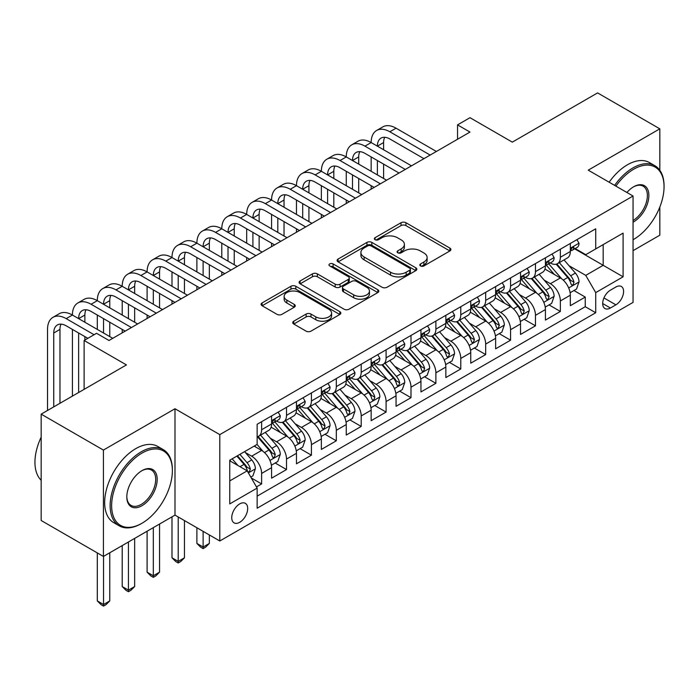 <?xml version="1.0" encoding="UTF-8"?>
<svg xmlns="http://www.w3.org/2000/svg" width="699" height="699" viewBox="0 0 699 699"><rect width="100%" height="100%" fill="white"/><g stroke="black" fill="none" stroke-linecap="round" stroke-linejoin="round"><path stroke-width="1.05" d="M420.518 265.926A2.42 1.398 0 0 0 423.944 265.926L449.903 250.932A3.46 1.992 0 0 0 450.916 249.526A3.46 1.992 0 0 0 449.903 248.11L405.918 222.719A3.46 1.992 0 0 0 401.034 222.719L375.066 237.704A2.42 1.398 0 0 0 374.358 238.7A2.42 1.398 0 0 0 375.066 239.687A2.42 1.398 0 0 0 378.491 239.687L381.855 237.747A11.062 6.387 0 0 1 397.486 237.747L401.156 239.862A11.062 6.387 0 0 1 404.398 244.37A11.062 6.387 0 0 1 401.156 248.888L397.792 250.827A2.42 1.398 0 0 0 397.084 251.815A2.42 1.398 0 0 0 397.792 252.802A2.42 1.398 0 0 0 401.217 252.802L404.572 250.862A11.062 6.387 0 0 1 420.213 250.862L423.882 252.977A11.062 6.387 0 0 1 427.124 257.494A11.062 6.387 0 0 1 423.882 262.011L420.518 263.951A2.42 1.398 0 0 0 419.811 264.938A2.42 1.398 0 0 0 420.518 265.926L420.518 263.951M239.713 522.302A11.263 6.501 120 0 0 247.07 512.376A11.263 6.501 120 0 0 245.349 503.341A11.263 6.501 120 0 0 239.713 503.9A11.263 6.501 120 0 0 232.356 513.826A11.263 6.501 120 0 0 234.078 522.861A11.263 6.501 120 0 0 239.713 522.302M293.755 321.191A3.46 1.992 0 0 0 292.75 322.606A3.46 1.992 0 0 0 293.755 324.013L306.101 331.143A3.46 1.992 0 0 0 310.985 331.143L339.819 314.489A3.46 1.992 0 0 0 340.832 313.082A3.46 1.992 0 0 0 339.819 311.667L295.834 286.275A3.46 1.992 0 0 0 290.95 286.275L262.116 302.92A3.46 1.992 0 0 0 261.103 304.336A3.46 1.992 0 0 0 262.116 305.743L277.022 314.349A3.46 1.992 0 0 0 281.907 314.349L294.244 307.228A3.46 1.992 0 0 0 295.258 305.812A3.46 1.992 0 0 0 294.244 304.406L286.852 300.133A9.244 5.339 0 0 1 284.144 296.359A9.244 5.339 0 0 1 289.858 291.431A9.244 5.339 0 0 1 299.932 292.593L328.888 309.308A9.244 5.339 0 0 1 331.597 313.082A9.244 5.339 0 0 1 325.883 318.01A9.244 5.339 0 0 1 315.808 316.857L310.985 314.069A3.46 1.992 0 0 0 306.101 314.069L293.755 321.191L293.755 324.013M659.821 170.25L659.821 128.834L597.584 92.906L512.315 142.133L469.99 117.694L457.548 124.885L469.99 132.067L109.009 340.483L96.567 333.292L84.116 340.483L84.116 389.343M103.408 450.077L103.408 556.439L174.986 515.111L174.986 408.749L103.408 450.077L41.171 414.14L126.44 364.913L84.116 340.483M174.986 408.749L219.801 434.621L633.058 196.026L633.058 302.387L219.801 540.982L219.801 434.621M659.821 128.834L588.243 170.154L633.058 196.026M382.091 287.263A3.46 1.992 0 0 0 386.984 287.263L415.818 270.618A3.46 1.992 0 0 0 416.831 269.202A3.46 1.992 0 0 0 415.818 267.796L371.833 242.396A3.46 1.992 0 0 0 366.949 242.396L338.106 259.049A3.46 1.992 0 0 0 337.101 260.456A3.46 1.992 0 0 0 338.106 261.872L382.091 287.263M330.644 266.45A2.42 1.398 0 0 1 333.1 266.791L333.1 263.916L377.818 289.736A3.46 1.992 0 0 1 378.832 291.142A3.46 1.992 0 0 1 377.818 292.558L348.984 309.203A3.46 1.992 0 0 1 344.1 309.203L300.116 283.803L300.116 280.981A3.46 1.992 0 0 0 299.102 282.396A3.46 1.992 0 0 0 300.116 283.803M300.116 280.981L312.453 273.859A3.46 1.992 0 0 1 317.337 273.859L335.179 284.161A3.46 1.992 0 0 0 340.063 284.161L348.251 279.434A3.46 1.992 0 0 0 349.264 278.019A3.46 1.992 0 0 0 348.251 276.612L329.683 265.891A2.42 1.398 0 0 1 328.967 264.904A2.42 1.398 0 0 1 330.461 263.61A2.42 1.398 0 0 1 333.1 263.916M103.408 556.439L41.171 520.502L41.171 414.14M633.058 250.653L659.821 235.196L659.821 207.061M256.454 486.906L261.618 483.926L251.291 477.959M245.41 452.576L251.666 456.185A14.085 8.135 60 0 1 261.618 473.433L271.579 467.683L271.579 478.177L286.511 469.553L275.188 463.009M270.303 438.203L276.559 441.812A14.085 8.135 60 0 1 286.511 459.06L296.472 453.31L296.472 463.804L311.413 455.18L300.081 448.636M295.205 423.83L301.452 427.438A14.085 8.135 60 0 1 311.413 444.686L321.365 438.937L321.365 449.431L336.306 440.807L324.974 434.262M320.098 409.457L326.346 413.065A14.085 8.135 60 0 1 336.306 430.313L346.267 424.564L346.267 435.058L361.2 426.434L349.876 419.889M344.991 395.084L351.239 398.692A14.085 8.135 60 0 1 361.2 415.94L371.16 410.191L371.16 420.684L386.093 412.061L374.769 405.516M369.885 380.71L376.141 384.319A14.085 8.135 60 0 1 386.093 401.567L396.053 395.817L396.053 406.311L410.995 397.687L399.662 391.143M394.786 366.337L401.034 369.946A14.085 8.135 60 0 1 410.995 387.194L420.947 381.444L420.947 391.938L435.888 383.314L424.555 376.77M419.68 351.964L425.927 355.573A14.085 8.135 60 0 1 435.888 372.82L445.848 367.071L445.848 377.565L460.781 368.941L449.457 362.397M444.573 337.591L450.82 341.199A14.085 8.135 60 0 1 460.781 358.447L470.742 352.698L470.742 363.192L485.674 354.568L474.35 348.023M469.466 323.218L475.722 326.826A14.085 8.135 60 0 1 485.674 344.074L495.635 338.325L495.635 348.818L510.576 340.195L499.243 333.65M494.359 308.844L500.615 312.453A14.085 8.135 60 0 1 510.576 329.701L520.528 323.952L520.528 334.445L535.469 325.821L524.136 319.277M519.261 294.471L525.508 298.08A14.085 8.135 60 0 1 535.469 315.328L545.421 309.578L545.421 320.072L560.362 311.448L560.362 300.954A14.085 8.135 -120 0 0 550.401 283.707L544.154 280.098M549.038 304.904L560.362 311.448M271.579 467.683A14.085 8.135 -120 0 0 261.618 450.436L254.148 446.119M296.472 453.31A14.085 8.135 -120 0 0 286.511 436.062L271.116 427.168M321.365 438.937A14.085 8.135 -120 0 0 311.413 421.689L296.018 412.803M346.267 424.564A14.085 8.135 -120 0 0 336.306 407.316L320.911 398.43M371.16 410.191A14.085 8.135 -120 0 0 361.2 392.943L345.804 384.057M396.053 395.817A14.085 8.135 -120 0 0 386.093 378.57L370.697 369.684M420.947 381.444A14.085 8.135 -120 0 0 410.995 364.196L395.599 355.31M445.848 367.071A14.085 8.135 -120 0 0 435.888 349.823L420.492 340.937M470.742 352.698A14.085 8.135 -120 0 0 460.781 335.45L445.385 326.564M495.635 338.325A14.085 8.135 -120 0 0 485.674 321.077L470.278 312.191M520.528 323.952A14.085 8.135 -120 0 0 510.576 306.704L495.172 297.818M545.421 309.578A14.085 8.135 -120 0 0 535.469 292.331L520.073 283.445M615.88 287.009L610.402 290.172A10.913 6.3 120 0 0 603.272 299.792A10.913 6.3 120 0 0 604.941 308.539A10.913 6.3 120 0 0 610.402 307.997L615.88 304.834A10.913 6.3 120 0 0 623.01 295.214A10.913 6.3 120 0 0 621.332 286.468A10.913 6.3 120 0 0 615.88 287.009M229.753 480.903L247.184 470.846L257.136 488.094L257.136 508.217L595.714 312.741L595.714 292.619L585.753 275.371L569.047 265.725M257.136 488.094L229.753 503.9L229.753 460.204L257.136 444.398L257.136 424.276L595.714 228.8L595.714 248.923L623.097 233.117L623.097 276.804L595.714 292.619M276.428 421.034L276.559 421.113A14.085 8.135 60 0 0 283.602 421.812L293.554 416.062A14.085 8.135 -120 0 0 296.472 409.614L296.472 401.567M301.321 406.661L301.452 406.739A14.085 8.135 60 0 0 308.495 407.438L318.456 401.689A14.085 8.135 -120 0 0 321.365 395.241L321.365 387.194M326.215 392.288L326.346 392.366A14.085 8.135 60 0 0 333.388 393.065L343.349 387.316A14.085 8.135 -120 0 0 346.267 380.868L346.267 372.82M351.116 377.914L351.239 377.993A14.085 8.135 60 0 0 358.281 378.692L368.242 372.943A14.085 8.135 -120 0 0 371.16 366.494L371.16 358.447M376.01 363.541L376.141 363.62A14.085 8.135 60 0 0 383.183 364.319L393.135 358.57A14.085 8.135 -120 0 0 396.053 352.121L396.053 344.074M400.903 349.168L401.034 349.247A14.085 8.135 60 0 0 408.076 349.946L418.028 344.196A14.085 8.135 -120 0 0 420.947 337.748L420.947 329.701M425.796 334.795L425.927 334.873A14.085 8.135 60 0 0 432.969 335.572L442.93 329.823A14.085 8.135 -120 0 0 445.848 323.375L445.848 315.328M450.689 320.422L450.82 320.5A14.085 8.135 60 0 0 457.862 321.199L467.823 315.45A14.085 8.135 -120 0 0 470.742 309.002L470.742 300.954M475.591 306.048L475.722 306.127A14.085 8.135 60 0 0 482.756 306.826L492.716 301.077A14.085 8.135 -120 0 0 495.635 294.628L495.635 286.581M500.484 291.675L500.615 291.754A14.085 8.135 60 0 0 507.657 292.453L517.61 286.704A14.085 8.135 -120 0 0 520.528 280.255L520.528 272.208M525.377 277.302L525.508 277.381A14.085 8.135 60 0 0 532.551 278.08L542.511 272.33A14.085 8.135 -120 0 0 545.421 265.882L545.421 257.835M257.136 496.141L585.255 306.704L585.255 297.075L570.323 305.699L570.323 295.205A14.085 8.135 -120 0 0 560.362 277.957L544.967 269.071M550.27 262.938L550.401 263.007A14.085 8.135 -120 0 0 557.444 263.706A14.085 8.135 -120 0 0 560.362 257.258L560.362 249.211M557.444 263.706L567.405 257.957A14.085 8.135 -120 0 0 570.323 251.509L570.323 243.462M261.618 421.689L261.618 429.736A14.085 8.135 60 0 1 258.7 436.185A14.085 8.135 60 0 1 257.136 436.753M258.7 436.185L268.661 430.435A14.085 8.135 -120 0 0 271.579 423.987L271.579 415.94M286.511 407.316L286.511 415.363A14.085 8.135 60 0 1 283.602 421.812M311.413 392.943L311.413 400.99A14.085 8.135 60 0 1 308.495 407.438M336.306 378.57L336.306 386.617A14.085 8.135 60 0 1 333.388 393.065M361.2 364.196L361.2 372.244A14.085 8.135 60 0 1 358.281 378.692M386.093 349.823L386.093 357.871A14.085 8.135 60 0 1 383.183 364.319M410.995 335.45L410.995 343.497A14.085 8.135 60 0 1 408.076 349.946M435.888 321.077L435.888 329.124A14.085 8.135 60 0 1 432.969 335.572M460.781 306.704L460.781 314.751A14.085 8.135 60 0 1 457.862 321.199M485.674 292.331L485.674 300.378A14.085 8.135 60 0 1 482.756 306.826M510.576 277.957L510.576 286.005A14.085 8.135 60 0 1 507.657 292.453M535.469 263.584L535.469 271.631A14.085 8.135 60 0 1 532.551 278.08M535.469 315.328L535.469 325.821M510.576 329.701L510.576 340.195M485.674 344.074L485.674 354.568M460.781 358.447L460.781 368.941M435.888 372.82L435.888 383.314M410.995 387.194L410.995 397.687M386.093 401.567L386.093 412.061M361.2 415.94L361.2 426.434M336.306 430.313L336.306 440.807M311.413 444.686L311.413 455.18M286.511 459.06L286.511 469.553M261.618 473.433L261.618 483.926M247.184 470.846L229.753 460.781M585.753 275.371L603.185 265.305L603.185 244.615L623.097 233.117M574.674 248.844L623.097 276.804M575.172 248.564L585.753 254.672L595.714 248.923M174.986 515.111L219.801 540.982M457.548 124.885L457.548 139.258M573.931 290.531L585.255 297.075M585.255 306.704L595.714 312.741M421.488 266.267L423.882 264.886A11.062 6.387 0 0 0 427.124 260.369L427.124 257.494M404.398 244.37L404.398 247.245A11.062 6.387 0 0 1 401.156 251.762L398.762 253.143M449.859 250.958L405.918 225.594A3.46 1.992 0 0 0 401.034 225.594L376.036 240.028M415.774 270.644L371.833 245.27A3.46 1.992 0 0 0 366.949 245.27L338.159 261.898M409.71 270.19A2.42 1.398 0 0 0 410.418 269.202A2.42 1.398 0 0 0 409.71 268.215L371.099 245.926A2.42 1.398 0 0 0 367.674 245.926L364.135 247.97A11.062 6.387 0 0 0 360.894 252.488A11.062 6.387 0 0 0 364.135 257.005L390.523 272.234A11.062 6.387 0 0 0 406.163 272.234L409.71 270.19L409.71 273.064A2.42 1.398 0 0 0 410.418 272.077L410.418 269.202M360.894 252.488L360.894 255.362A11.062 6.387 0 0 0 364.135 259.879L364.135 257.005M409.71 273.064L406.163 275.109A11.062 6.387 0 0 1 390.523 275.109L364.135 259.879M300.159 283.829L312.453 276.734L312.453 273.859M349.264 278.019L349.264 280.893A3.46 1.992 0 0 1 348.251 282.309L340.063 287.036A3.46 1.992 0 0 1 335.179 287.036L317.337 276.734A3.46 1.992 0 0 0 312.453 276.734M333.1 266.791L377.775 292.584M353.685 294.847A9.244 5.339 0 0 0 363.76 296A9.244 5.339 0 0 0 369.465 291.072A9.244 5.339 0 0 0 366.765 287.298L356.56 281.409A3.46 1.992 0 0 0 351.676 281.409L343.489 286.136A3.46 1.992 0 0 0 342.475 287.542A3.46 1.992 0 0 0 343.489 288.958L353.685 294.847L353.685 297.722A9.244 5.339 0 0 0 363.76 298.875A9.244 5.339 0 0 0 369.465 293.947L369.465 291.072M342.475 287.542L342.475 290.417A3.46 1.992 0 0 0 343.489 291.832L343.489 288.958M353.685 297.722L343.489 291.832M331.597 313.082L331.597 315.957A9.244 5.339 0 0 1 325.883 320.885A9.244 5.339 0 0 1 315.808 319.731L310.985 316.944A3.46 1.992 0 0 0 306.101 316.944L293.807 324.039M284.144 296.359L284.144 299.233A9.244 5.339 0 0 0 286.852 303.008L286.852 300.133M294.2 307.254L286.852 303.008M339.775 314.515L295.834 289.15A3.46 1.992 0 0 0 290.95 289.15L262.16 305.769M570.113 292.741L576.544 289.028L579.034 281.837A9.332 5.382 -120 0 0 575.399 273.073L564.023 259.906M561.743 278.866L548.741 263.811M554.351 274.489L546.801 265.751A22.359 12.905 -120 0 0 546.111 264.973M556.177 264.213L567.684 277.529A9.332 5.382 60 0 1 571.004 283.96L571.686 285.07L572.944 284.886L573.993 282.239A9.332 5.382 -120 0 0 570.672 275.808L559.296 262.641M556.85 263.995L569.213 278.307A4.753 2.744 60 0 1 570.41 280.168L573.993 282.239M576.92 239.652L579.034 243.313A9.332 5.382 60 0 1 577.103 247.446L572.367 250.172A9.332 5.382 -120 0 0 573.993 248.023L573.8 247.201M47.523 410.479L47.523 329.412A26.405 15.247 60 0 1 52.993 317.329L59.214 313.729A26.405 15.247 60 0 1 72.416 315.039A26.405 15.247 60 0 1 77.886 302.955L84.107 299.355A26.405 15.247 60 0 1 97.31 300.666A26.405 15.247 60 0 1 102.779 288.582L109.009 284.982A26.405 15.247 60 0 1 122.211 286.293A26.405 15.247 60 0 1 127.672 274.209L133.902 270.609A26.405 15.247 60 0 1 147.105 271.92A26.405 15.247 60 0 1 152.574 259.836L158.795 256.236A26.405 15.247 60 0 1 171.998 257.547A26.405 15.247 60 0 1 177.467 245.463L183.688 241.863A26.405 15.247 60 0 1 196.891 243.173A26.405 15.247 60 0 1 202.361 231.089L208.582 227.49A26.405 15.247 60 0 1 221.784 228.8A26.405 15.247 60 0 1 227.254 216.716L233.483 213.116A26.405 15.247 60 0 1 246.686 214.427A26.405 15.247 60 0 1 252.156 202.343L258.377 198.743A26.405 15.247 60 0 1 271.579 200.054A26.405 15.247 60 0 1 277.049 187.97L283.27 184.37A26.405 15.247 60 0 1 296.472 185.681A26.405 15.247 60 0 1 301.942 173.597L308.163 169.997A26.405 15.247 60 0 1 321.365 171.307A26.405 15.247 60 0 1 326.835 159.223L333.065 155.624A26.405 15.247 60 0 1 346.267 156.934A26.405 15.247 60 0 1 351.737 144.85L357.958 141.25A26.405 15.247 60 0 1 371.16 142.561A26.405 15.247 60 0 1 376.63 130.477L382.851 126.877A26.405 15.247 60 0 1 396.053 128.188L436.386 151.473M376.63 130.477A26.405 15.247 60 0 1 389.832 131.779L430.156 155.064M570.629 250.609L570.672 250.609A9.332 5.382 -120 0 0 572.367 250.172M572.787 247.332L573.993 248.023C573.407 246.625 572.411 247.193 571.004 249.753A9.332 5.382 60 0 1 570.323 251.081M423.935 158.656L389.832 138.97A17.606 10.162 -120 0 0 381.025 138.096A17.606 10.162 -120 0 0 377.381 146.152L383.602 142.561L383.602 149.752M384.712 137.284A17.606 10.162 -120 0 0 383.602 142.561M377.381 160.525L377.381 174.899M383.602 164.125L383.602 178.498M371.16 189.132L371.16 185.681M371.16 171.307L371.16 156.934M633.058 239.722L633.678 239.364L633.058 239.722A42.954 24.797 120 0 0 633.678 239.364L633.678 239.364A42.954 24.797 120 0 0 664.05 186.755A42.954 24.797 120 0 0 633.678 169.228A42.954 24.797 120 0 0 615.898 186.126M614.622 185.384A44.011 25.409 -60 0 1 632.927 167.926A44.011 25.409 -60 0 1 654.937 165.75A44.011 25.409 -60 0 1 664.05 185.899L664.05 186.755M626.924 192.487A21.477 12.399 -60 0 1 633.678 186.755A21.477 12.399 -60 0 1 648.864 195.528A21.477 12.399 -60 0 1 633.678 221.828A21.477 12.399 -60 0 1 633.058 222.177M609.144 182.221A44.011 25.409 -60 0 1 627.457 164.772A44.011 25.409 -60 0 1 649.458 162.587L654.937 165.75M633.058 220.465A20.42 11.787 120 0 0 646.295 202.465A20.42 11.787 120 0 0 643.141 186.179A20.42 11.787 120 0 0 633.303 186.983M141.25 523.665L142.002 523.236A42.954 24.797 120 0 0 172.373 470.628A42.954 24.797 120 0 0 142.002 453.092A42.954 24.797 120 0 0 111.63 505.7A42.954 24.797 120 0 0 142.002 523.236L141.25 523.665A44.011 25.409 -60 0 1 119.249 525.84A44.011 25.409 -60 0 1 112.504 490.576A44.011 25.409 -60 0 1 141.25 451.799A44.011 25.409 -60 0 1 163.26 449.623A44.011 25.409 -60 0 1 172.373 469.763L172.373 470.628M142.002 505.7A21.477 12.399 -60 0 1 126.816 496.928A21.477 12.399 -60 0 1 142.002 470.628L142.002 470.628A21.477 12.399 -60 0 1 157.188 479.392A21.477 12.399 -60 0 1 142.002 505.7M126.816 496.491A20.42 11.787 120 0 0 131.045 505.412A20.42 11.787 120 0 0 141.25 504.407A20.42 11.787 120 0 0 154.593 486.408A20.42 11.787 120 0 0 151.465 470.051A20.42 11.787 120 0 0 141.617 470.855M119.249 525.84L113.771 522.686A44.011 25.409 -60 0 1 107.026 487.421A44.011 25.409 -60 0 1 135.772 448.636A44.011 25.409 -60 0 1 157.782 446.46L163.26 449.623M41.171 480.257A44.011 25.409 -60 0 1 41.171 437.137M545.211 307.114L551.651 303.401L554.141 296.21A9.332 5.382 -120 0 0 550.506 287.446L539.13 274.279M536.849 293.239L523.848 278.185M529.449 288.862L521.908 280.124A22.359 12.905 -120 0 0 521.218 279.347M531.284 278.586L542.782 291.902A9.332 5.382 60 0 1 546.111 298.333L546.793 299.443L548.051 299.259L549.099 296.612A9.332 5.382 -120 0 0 545.77 290.181L534.403 277.014M531.956 278.368L544.32 292.68A4.753 2.744 60 0 1 545.517 294.541L549.099 296.612M520.318 321.488L526.758 317.774L529.239 310.583A9.332 5.382 -120 0 0 525.604 301.819L514.237 288.652M511.956 307.612L498.955 292.558M504.556 303.226L497.015 294.497A22.359 12.905 -120 0 0 496.316 293.72M506.382 292.96L517.889 306.276A9.332 5.382 60 0 1 521.218 312.706L521.9 313.816L523.158 313.633L524.206 310.985A9.332 5.382 -120 0 0 520.877 304.554L509.501 291.387M507.063 292.741L519.427 307.053A4.753 2.744 60 0 1 520.624 308.914L524.206 310.985M495.425 335.861L501.856 332.147L504.346 324.956A9.332 5.382 -120 0 0 500.711 316.193L489.335 303.025M487.063 321.986L474.062 306.931M479.663 317.599L472.113 308.871A22.359 12.905 -120 0 0 471.423 308.093M481.489 307.333L492.996 320.649A9.332 5.382 60 0 1 496.325 327.08L496.998 328.189L498.265 328.006L499.313 325.358A9.332 5.382 -120 0 0 495.984 318.927L484.608 305.76M482.17 307.114L494.534 321.426A4.753 2.744 60 0 1 495.731 323.288L499.313 325.358M470.532 350.234L476.963 346.521L479.453 339.33A9.332 5.382 -120 0 0 475.818 330.566L464.442 317.398M462.161 336.359L449.169 321.304M454.769 331.973L447.22 323.244A22.359 12.905 -120 0 0 446.53 322.466M456.596 321.706L468.103 335.022A9.332 5.382 60 0 1 471.423 341.453L472.105 342.554L473.363 342.379L474.411 339.731A9.332 5.382 -120 0 0 471.091 333.301L459.715 320.133M457.268 321.488L469.632 335.8A4.753 2.744 60 0 1 470.829 337.661L474.411 339.731M552.018 254.025L554.141 257.686A9.332 5.382 60 0 1 552.21 261.819L547.474 264.545A9.332 5.382 -120 0 0 549.099 262.396L548.907 261.575M351.737 144.85A26.405 15.247 60 0 1 364.939 146.152L371.16 142.561L411.493 165.846M364.939 146.152L405.263 169.438M545.736 264.982L545.77 264.982A9.332 5.382 -120 0 0 547.474 264.545M547.894 261.706L549.099 262.396C548.514 260.998 547.518 261.566 546.111 264.126A9.332 5.382 60 0 1 545.421 265.454M399.042 173.029L364.939 153.343A17.606 10.162 -120 0 0 356.132 152.469A17.606 10.162 -120 0 0 352.488 160.525L358.709 156.934L358.709 164.125M359.81 151.657A17.606 10.162 -120 0 0 358.709 156.934M352.488 174.899L352.488 189.272M358.709 178.498L358.709 192.872M346.267 203.505L346.267 200.054M346.267 185.681L346.267 171.307M527.125 268.399L529.239 272.06A9.332 5.382 60 0 1 527.308 276.192L522.581 278.918A9.332 5.382 -120 0 0 524.206 276.769L524.005 275.948M326.835 159.223A26.405 15.247 60 0 1 340.037 160.525L346.267 156.934L386.591 180.22M340.037 160.525L380.37 183.811M520.842 279.355L520.877 279.355A9.332 5.382 -120 0 0 522.581 278.918M523.001 276.079L524.206 276.769C523.621 275.371 522.625 275.939 521.218 278.499A9.332 5.382 60 0 1 520.528 279.827M374.148 187.402L340.037 167.716A17.606 10.162 -120 0 0 331.239 166.843A17.606 10.162 -120 0 0 327.595 174.899L333.816 171.307L333.816 178.498M334.917 166.03A17.606 10.162 -120 0 0 333.816 171.307M327.595 189.272L327.595 203.645M333.816 192.872L333.816 207.245M321.365 217.878L321.365 214.427M321.365 200.054L321.365 185.681M502.231 282.772L504.346 286.433A9.332 5.382 60 0 1 502.415 290.566L497.688 293.292A9.332 5.382 -120 0 0 499.313 291.142L499.112 290.321M301.942 173.597A26.405 15.247 60 0 1 315.144 174.899L321.365 171.307L361.698 194.593M315.144 174.899L355.476 198.184M495.949 293.729L495.984 293.729A9.332 5.382 -120 0 0 497.688 293.292M498.107 290.452L499.313 291.142C498.719 289.744 497.723 290.312 496.325 292.872A9.332 5.382 60 0 1 495.635 294.2M349.247 201.775L315.144 182.09A17.606 10.162 -120 0 0 306.345 181.216A17.606 10.162 -120 0 0 302.693 189.272L308.923 185.681L308.923 192.872M310.024 180.403A17.606 10.162 -120 0 0 308.923 185.681M302.693 203.645L302.693 218.018M308.923 207.245L308.923 221.618M296.472 232.251L296.472 228.8M296.472 214.427L296.472 200.054M477.338 297.145L479.453 300.806A9.332 5.382 60 0 1 477.522 304.939L472.786 307.665A9.332 5.382 -120 0 0 474.411 305.515L474.219 304.694M277.049 187.97A26.405 15.247 60 0 1 290.251 189.272L296.472 185.681L336.804 208.966M290.251 189.272L330.583 212.557M471.047 308.102L471.091 308.102A9.332 5.382 -120 0 0 472.786 307.665M473.214 304.825L474.411 305.515C473.826 304.117 472.83 304.685 471.423 307.245A9.332 5.382 60 0 1 470.742 308.574M324.353 216.148L290.251 196.463A17.606 10.162 -120 0 0 281.444 195.589A17.606 10.162 -120 0 0 277.8 203.645L284.03 200.054L284.03 207.245M285.131 194.776A17.606 10.162 -120 0 0 284.03 200.054M277.8 218.018L277.8 232.391M284.03 221.618L284.03 235.991M271.579 246.625L271.579 243.173M271.579 228.8L271.579 214.427M445.639 364.607L452.07 360.894L454.56 353.703A9.332 5.382 -120 0 0 450.925 344.939L439.549 331.772M437.268 350.732L424.267 335.677M429.868 346.346L422.327 337.617A22.359 12.905 -120 0 0 421.637 336.839M431.702 336.079L443.21 349.395A9.332 5.382 60 0 1 446.53 355.826L447.211 356.927L448.47 356.752L449.518 354.096A9.332 5.382 -120 0 0 446.189 347.674L434.822 334.506M432.375 335.861L444.739 350.173A4.753 2.744 60 0 1 445.936 352.034L449.518 354.096M452.445 311.518L454.56 315.179A9.332 5.382 60 0 1 452.629 319.312L447.893 322.038A9.332 5.382 -120 0 0 449.518 319.889L449.326 319.067M252.156 202.343A26.405 15.247 60 0 1 265.358 203.645L271.579 200.054L311.911 223.339M265.358 203.645L305.681 226.93M446.154 322.475L446.189 322.475A9.332 5.382 -120 0 0 447.893 322.038M448.312 319.198L449.518 319.889C448.933 318.491 447.937 319.059 446.53 321.619A9.332 5.382 60 0 1 445.848 322.947M299.46 230.521L265.358 210.836A17.606 10.162 -120 0 0 256.55 209.962A17.606 10.162 -120 0 0 252.907 218.018L259.128 214.427L259.128 221.618M260.229 209.15A17.606 10.162 -120 0 0 259.128 214.427M252.907 232.391L252.907 246.764M259.128 235.991L259.128 250.356M246.686 260.998L246.686 257.547M246.686 243.173L246.686 228.8M420.737 378.98L427.176 375.267L429.658 368.076A9.332 5.382 -120 0 0 426.032 359.312L414.656 346.145M412.375 365.105L399.374 350.05M404.974 360.719L397.434 351.99A22.359 12.905 -120 0 0 396.735 351.213M406.809 350.452L418.308 363.768A9.332 5.382 60 0 1 421.637 370.199L422.318 371.3L423.577 371.125L424.625 368.469A9.332 5.382 -120 0 0 421.296 362.047L409.92 348.88M407.482 350.234L419.846 364.546A4.753 2.744 60 0 1 421.043 366.407L424.625 368.469M427.543 325.891L429.658 329.552A9.332 5.382 60 0 1 427.727 333.685L423 336.411A9.332 5.382 -120 0 0 424.625 334.262L424.424 333.44M227.254 216.716A26.405 15.247 60 0 1 240.456 218.018L246.686 214.427L287.009 237.712M240.456 218.018L280.788 241.304M421.261 336.848L421.296 336.848A9.332 5.382 -120 0 0 423 336.411M423.419 333.572L424.625 334.262C424.04 332.864 423.044 333.432 421.637 335.992A9.332 5.382 60 0 1 420.947 337.32M274.567 244.895L240.456 225.209A17.606 10.162 -120 0 0 231.657 224.335A17.606 10.162 -120 0 0 228.014 232.391L234.235 228.8L234.235 235.991M235.336 223.523A17.606 10.162 -120 0 0 234.235 228.8M228.014 246.764L228.014 261.138M234.235 250.364L234.235 264.729M221.784 275.371L221.784 271.92M221.784 257.547L221.784 243.173M395.844 393.354L402.274 389.64L404.765 382.449A9.332 5.382 -120 0 0 401.13 373.685L389.762 360.518M387.482 379.478L374.481 364.424M380.081 375.092L372.532 366.363A22.359 12.905 -120 0 0 371.842 365.586M381.907 364.826L393.415 378.142A9.332 5.382 60 0 1 396.744 384.572L397.416 385.673L398.683 385.498L399.732 382.842A9.332 5.382 -120 0 0 396.403 376.42L385.027 363.253M382.589 364.607L394.952 378.919A4.753 2.744 60 0 1 396.15 380.78L399.732 382.842M402.65 340.264L404.765 343.925A9.332 5.382 60 0 1 402.834 348.058L398.107 350.784A9.332 5.382 -120 0 0 399.732 348.635L399.531 347.814M202.361 231.089A26.405 15.247 60 0 1 215.563 232.391L221.784 228.8L262.116 252.086M215.563 232.391L255.895 255.677M396.368 351.221L396.403 351.221A9.332 5.382 -120 0 0 398.107 350.784M398.526 347.945L399.732 348.635C399.146 347.228 398.15 347.805 396.744 350.365A9.332 5.382 60 0 1 396.053 351.693M249.674 259.268L215.563 239.582A17.606 10.162 -120 0 0 206.764 238.708A17.606 10.162 -120 0 0 203.121 246.764L209.342 243.173L209.342 250.356M210.443 237.896A17.606 10.162 -120 0 0 209.342 243.173M203.121 261.138L203.121 275.511M209.342 264.729L209.342 279.102M196.891 289.744L196.891 286.293M196.891 271.92L196.891 257.547M370.951 407.727L377.381 404.013L379.872 396.822A9.332 5.382 -120 0 0 376.237 388.059L364.861 374.891M362.58 393.852L349.587 378.797M355.188 389.465L347.639 380.737A22.359 12.905 -120 0 0 346.949 379.959M357.014 379.199L368.522 392.515A9.332 5.382 60 0 1 371.851 398.946L372.523 400.046L373.79 399.872L374.83 397.215A9.332 5.382 -120 0 0 371.51 390.793L360.134 377.626M357.696 378.98L370.051 393.292A4.753 2.744 60 0 1 371.248 395.153L374.83 397.215M377.757 354.638L379.872 358.299A9.332 5.382 60 0 1 377.941 362.432L373.214 365.158A9.332 5.382 -120 0 0 374.83 363.008L374.638 362.187M177.467 245.463A26.405 15.247 60 0 1 190.67 246.764L196.891 243.173L237.223 266.459M190.67 246.764L231.002 270.05M371.466 365.594L371.51 365.594A9.332 5.382 -120 0 0 373.214 365.158M373.633 362.318L374.83 363.008C374.245 361.601 373.249 362.178 371.851 364.738A9.332 5.382 60 0 1 371.16 366.066M224.772 273.641L190.67 253.955A17.606 10.162 -120 0 0 181.871 253.082A17.606 10.162 -120 0 0 178.219 261.138L184.449 257.547L184.449 264.729M185.55 252.269A17.606 10.162 -120 0 0 184.449 257.547M178.219 275.511L178.219 289.884M184.449 279.102L184.449 293.475M171.998 304.117L171.998 300.666M171.998 286.293L171.998 271.92M346.057 422.1L352.488 418.378L354.978 411.195A9.332 5.382 -120 0 0 351.344 402.432L339.967 389.264M337.687 408.225L324.686 393.17M330.295 403.839L322.746 395.11A22.359 12.905 -120 0 0 322.056 394.332M332.121 393.572L343.628 406.888A9.332 5.382 60 0 1 346.949 413.319L347.63 414.42L348.888 414.245L349.937 411.589A9.332 5.382 -120 0 0 346.617 405.167L335.24 391.999M332.794 393.354L345.157 407.666A4.753 2.744 60 0 1 346.354 409.527L349.937 411.589M203.121 531.354L203.121 547.02L209.342 543.429L209.342 534.945M209.342 543.429L205.602 547.168L203.121 548.601L200.63 547.168L196.891 543.429L196.891 527.762M196.891 543.429L203.121 547.02L203.121 548.601M321.156 436.473L327.595 432.751L330.077 425.569A9.332 5.382 -120 0 0 326.45 416.805L315.074 403.638M312.794 422.598L299.792 407.543M305.393 418.212L297.853 409.483A22.359 12.905 -120 0 0 297.154 408.705M307.228 407.945L318.727 421.261A9.332 5.382 60 0 1 322.056 427.692L322.737 428.793L323.995 428.618L325.044 425.962A9.332 5.382 -120 0 0 321.715 419.54L310.347 406.372M307.901 407.727L320.264 422.039A4.753 2.744 60 0 1 321.461 423.9L325.044 425.962M178.219 516.98L178.219 561.393L184.449 557.802L184.449 520.572M184.449 557.802L180.709 561.542L178.219 562.975L175.729 561.542L171.998 557.802L171.998 516.841M171.998 557.802L178.219 561.393L178.219 562.975M296.262 450.846L302.693 447.124L305.183 439.942A9.332 5.382 -120 0 0 301.549 431.178L290.181 418.011M287.901 436.971L274.899 421.916M280.5 432.585L272.959 423.856A22.359 12.905 -120 0 0 272.261 423.078M282.326 422.318L293.833 435.634A9.332 5.382 60 0 1 297.162 442.065L297.844 443.166L299.102 442.991L300.151 440.335A9.332 5.382 -120 0 0 296.822 433.913L285.445 420.746M283.008 422.1L295.371 436.412A4.753 2.744 60 0 1 296.568 438.273L300.151 440.335M153.326 527.614L153.326 575.766L159.547 572.175L159.547 524.023M159.547 572.175L155.816 575.915L153.326 577.348L150.835 575.915L147.105 572.175L147.105 531.214M147.105 572.175L153.326 575.766L153.326 577.348M271.369 465.219L277.8 461.497L280.29 454.315A9.332 5.382 -120 0 0 276.655 445.551L265.279 432.384M263.007 451.344L257.049 444.45M255.607 446.958L254.637 445.84M257.433 436.692L268.94 450.007A9.332 5.382 60 0 1 272.269 456.438L272.942 457.539L274.209 457.364L275.257 454.708A9.332 5.382 -120 0 0 271.928 448.286L260.552 435.119M258.114 436.473L270.478 450.785A4.753 2.744 60 0 1 271.675 452.646L275.257 454.708M128.433 541.987L128.433 590.139L134.654 586.548L134.654 538.396M134.654 586.548L130.923 590.288L128.433 591.721L125.942 590.288L122.211 586.548L122.211 545.587M122.211 586.548L128.433 590.139L128.433 591.721M250.792 477.094L252.907 475.87L255.397 468.688A9.332 5.382 -120 0 0 251.762 459.925L244.598 451.633M237.913 465.49L232.155 458.824M230.714 461.331L229.753 460.23M236.882 456.089L244.047 464.381A9.332 5.382 60 0 1 247.367 470.811L248.049 471.912L249.307 471.738L250.356 469.081A9.332 5.382 -120 0 0 247.035 462.659L239.871 454.367M237.459 455.757L245.576 465.158A4.753 2.744 60 0 1 246.773 467.019L250.356 469.081M103.539 556.36L103.539 604.513L109.76 600.922L109.76 552.769M109.76 600.922L106.03 604.661L103.539 606.094L101.049 604.661L97.31 600.922L97.31 552.918M97.31 600.922L103.539 604.513L103.539 606.094M352.864 369.011L354.978 372.672A9.332 5.382 60 0 1 353.047 376.805L348.312 379.531A9.332 5.382 -120 0 0 349.937 377.381L349.745 376.56M152.574 259.836A26.405 15.247 60 0 1 165.777 261.138L171.998 257.547L212.33 280.832M165.777 261.138L206.1 284.423M346.573 379.968L346.617 379.968A9.332 5.382 -120 0 0 348.312 379.531M348.731 376.691L349.937 377.381C349.351 375.975 348.355 376.551 346.949 379.111A9.332 5.382 60 0 1 346.267 380.439M199.879 288.014L165.777 268.329A17.606 10.162 -120 0 0 156.969 267.455A17.606 10.162 -120 0 0 153.326 275.511L159.547 271.92L159.547 279.102M160.656 266.642A17.606 10.162 -120 0 0 159.547 271.92M153.326 289.884L153.326 304.257M159.547 293.475L159.547 307.848M147.105 318.491L147.105 315.039M147.105 300.666L147.105 286.293M327.962 383.384L330.077 387.045A9.332 5.382 60 0 1 328.146 391.178L323.419 393.904A9.332 5.382 -120 0 0 325.044 391.755L324.852 390.933M127.672 274.209A26.405 15.247 60 0 1 140.875 275.511L147.105 271.92L187.428 295.205M140.875 275.511L181.207 298.796M321.68 394.341L321.715 394.341A9.332 5.382 -120 0 0 323.419 393.904M323.838 391.064L325.044 391.755C324.458 390.348 323.462 390.924 322.056 393.485A9.332 5.382 60 0 1 321.365 394.813M174.986 302.387L140.875 282.702A17.606 10.162 -120 0 0 132.076 281.828A17.606 10.162 -120 0 0 128.433 289.884L134.654 286.293L134.654 293.475M135.755 281.015A17.606 10.162 -120 0 0 134.654 286.293M128.433 304.257L128.433 318.63M134.654 307.848L134.654 322.222M122.211 332.864L122.211 329.412M122.211 315.039L122.211 300.666M303.069 397.757L305.183 401.418A9.332 5.382 60 0 1 303.252 405.551L298.525 408.277A9.332 5.382 -120 0 0 300.151 406.128L299.95 405.306M102.779 288.582A26.405 15.247 60 0 1 115.982 289.884L122.211 286.293L162.535 309.578M115.982 289.884L156.314 313.169M296.787 408.714L296.822 408.714A9.332 5.382 -120 0 0 298.525 408.277M298.945 405.437L300.151 406.128C299.565 404.721 298.569 405.298 297.162 407.858A9.332 5.382 60 0 1 296.472 409.186M150.093 316.761L115.982 297.075A17.606 10.162 -120 0 0 107.183 296.201A17.606 10.162 -120 0 0 103.539 304.257L109.76 300.666L109.76 307.848M110.861 295.389A17.606 10.162 -120 0 0 109.76 300.666M103.539 318.63L103.539 333.004M109.76 322.222L109.76 336.595M97.31 329.412L97.31 315.039M278.176 412.13L280.29 415.791A9.332 5.382 60 0 1 278.359 419.924L273.632 422.65A9.332 5.382 -120 0 0 275.257 420.501L275.057 419.68M77.886 302.955A26.405 15.247 60 0 1 91.088 304.257L97.31 300.666L137.642 323.952M91.088 304.257L131.421 327.543M271.894 423.087L271.928 423.087A9.332 5.382 -120 0 0 273.632 422.65M274.052 419.811L275.257 420.501C274.663 419.094 273.667 419.671 272.269 422.231A9.332 5.382 60 0 1 271.579 423.559M125.191 331.134L91.088 311.448A17.606 10.162 -120 0 0 82.29 310.574A17.606 10.162 -120 0 0 78.638 318.63L84.867 315.039L84.867 322.222M85.968 309.762A17.606 10.162 -120 0 0 84.867 315.039M78.638 333.004L78.638 392.506M84.867 336.595L84.867 340.046M72.416 396.106L72.416 329.412M52.993 317.329A26.405 15.247 60 0 1 66.195 318.63L72.416 315.039L112.749 338.325M66.195 318.63L94.077 334.734M87.856 338.325L66.195 325.821A17.606 10.162 -120 0 0 57.388 324.948A17.606 10.162 -120 0 0 53.744 333.004L53.744 406.879M61.075 324.135A17.606 10.162 -120 0 0 59.965 329.412L59.965 403.288M251.666 456.185L261.618 450.436M276.559 441.812L286.511 436.062M301.452 427.438L311.413 421.689M326.346 413.065L336.306 407.316M351.239 398.692L361.2 392.943M376.141 384.319L386.093 378.57M401.034 369.946L410.995 364.196M425.927 355.573L435.888 349.823M450.82 341.199L460.781 335.45M475.722 326.826L485.674 321.077M500.615 312.453L510.576 306.704M525.508 298.08L535.469 292.331M550.401 283.707L560.362 277.957M560.362 257.258L570.323 251.509M261.618 429.736L271.579 423.987M286.511 415.363L296.472 409.614M311.413 400.99L321.365 395.241M336.306 386.617L346.267 380.868M361.2 372.244L371.16 366.494M386.093 357.871L396.053 352.121M410.995 343.497L420.947 337.748M435.888 329.124L445.848 323.375M460.781 314.751L470.742 309.002M485.674 300.378L495.635 294.628M510.576 286.005L520.528 280.255M535.469 271.631L545.421 265.882M560.362 300.954L570.323 295.205M603.936 297.94L615.88 304.834M602.687 303.541L610.402 307.997M423.882 264.886L423.882 262.011M397.792 252.802L397.792 250.827M401.156 251.762L401.156 248.888M375.066 239.687L375.066 237.704M401.034 225.594L401.034 222.719M405.918 225.594L405.918 222.719M449.903 250.932L449.903 248.11M338.106 261.872L338.106 259.049M366.949 245.27L366.949 242.396M371.833 245.27L371.833 242.396M415.818 270.618L415.818 267.796M390.523 275.109L390.523 272.234M406.163 275.109L406.163 272.234M317.337 276.734L317.337 273.859M335.179 287.036L335.179 284.161M340.063 287.036L340.063 284.161M348.251 282.309L348.251 279.434M377.818 292.558L377.818 289.736M306.101 316.944L306.101 314.069M310.985 316.944L310.985 314.069M315.808 319.731L315.808 316.857M294.244 307.228L294.244 304.406M262.116 305.743L262.116 302.92M290.95 289.15L290.95 286.275M295.834 289.15L295.834 286.275M339.819 314.489L339.819 311.667M568.689 287.953L578.973 282.02M570.672 275.808L575.399 273.073M563.228 280.098L567.684 277.529M578.973 243.208L570.323 248.206M396.053 128.188L389.832 131.779M543.796 302.326L554.08 296.393M545.77 290.181L550.506 287.446M538.335 294.471L542.782 291.902M518.894 316.699L529.178 310.767M520.877 304.554L525.604 301.819M513.442 308.844L517.889 306.276M494.001 331.073L504.285 325.14M495.984 318.927L500.711 316.193M488.549 323.218L492.996 320.649M469.108 345.446L479.392 339.513M471.091 333.301L475.818 330.566M463.655 337.591L468.103 335.022M554.08 257.582L545.421 262.579M529.178 271.955L520.528 276.953M504.285 286.328L495.635 291.326M479.392 300.701L470.742 305.699M444.214 359.819L454.499 353.886M446.189 347.674L450.925 344.939M438.754 351.964L443.21 349.395M454.499 315.074L445.848 320.072M419.313 374.192L429.597 368.259M421.296 362.047L426.032 359.312M413.86 366.337L418.308 363.768M429.597 329.447L420.947 334.445M394.419 388.565L404.704 382.633M396.403 376.42L401.13 373.685M388.967 380.71L393.415 378.142M404.704 343.821L396.053 348.818M369.526 402.939L379.81 397.006M371.51 390.793L376.237 388.059M364.074 395.084L368.522 392.515M379.81 358.194L371.16 363.192M344.633 417.312L354.917 411.379M346.617 405.167L351.344 402.432M339.172 409.457L343.628 406.888M319.74 431.685L330.015 425.752M321.715 419.54L326.45 416.805M314.279 423.83L318.727 421.261M294.838 446.058L305.122 440.125M296.822 433.913L301.549 431.178M289.386 438.203L293.833 435.634M269.945 460.431L280.229 454.499M271.928 448.286L276.655 445.551M264.493 452.576L268.94 450.007M248.363 472.891L255.336 468.863M247.035 462.659L251.762 459.925M240.019 466.705L244.047 464.381M354.917 372.567L346.267 377.565M330.015 386.94L321.365 391.938M305.122 401.313L296.472 406.311M280.229 415.687L271.579 420.684M59.965 329.412L53.744 333.004"/></g></svg>
